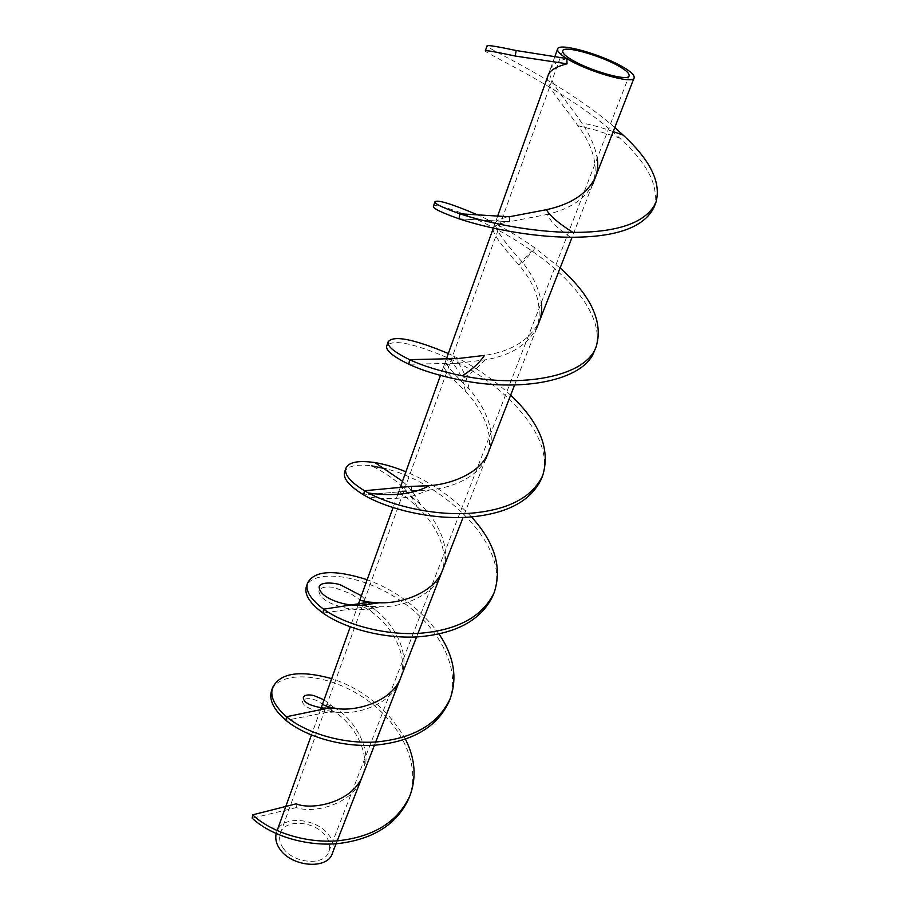 <?xml version="1.0" encoding="UTF-8"?>
<svg xmlns="http://www.w3.org/2000/svg" width="910" height="910" viewBox="0 0 910 910"><rect width="100%" height="100%" fill="white"/><g stroke="black" fill="none" stroke-linecap="round" stroke-linejoin="round"><path stroke-width="0.68" stroke-dasharray="4.55 3.41" d="M283.101 848.018C293.088 863.453 324.654 866.536 328.84 851.544C330.489 846.198 329.511 841.102 325.894 836.256C315.565 821.161 284.671 818.101 280.337 833.412C278.847 838.474 279.768 843.342 283.101 848.018M332.491 853.057C334.414 846.869 333.276 840.976 329.09 835.38C317.146 818.01 281.599 814.484 276.583 832.161L276.151 833.606M566.816 58.558C557.568 61.232 552.063 64.815 550.311 69.308C546.023 79.727 565.884 99.099 581.865 123.112C589.942 134.862 595.06 146.544 597.21 158.169M570.536 237.248C559.855 229.661 553.667 224.565 551.961 221.96L547.24 214.441L509.577 221.721L509.35 216.773C501 218.229 496.223 220.425 495.029 223.359C495.643 229.843 504.868 242.902 522.704 262.558C532.691 275.286 538.902 288.595 541.348 302.495M547.797 76.326C545.42 86.348 562.801 103.899 577.85 125.682C592.888 145.759 598.12 164.642 593.559 182.319C586.62 197.618 571.912 208.128 549.435 213.839M509.35 216.773L509.577 221.721L459.027 218.81L509.577 221.721C500.341 223.132 494.915 225.259 493.277 228.091M653.801 207.707C659.818 187.369 648.42 164.13 619.596 138.001C568.704 90.283 483.438 52.848 485.337 50.903M614.796 127.525C563.222 82.412 485.246 48.105 487.043 45.819M492.867 229.388C494.278 235.644 502.957 247.486 518.893 264.912C536.138 285.239 542.394 305.601 537.651 325.973L539.209 321.765C529.37 340.317 511.147 351.522 484.541 355.389M537.651 325.973C528.676 344.264 511.261 355.537 485.383 359.803L458.083 363.215L457.855 358.563C450.257 359.029 446.105 360.087 445.377 361.759C446.105 365.001 454.022 374.067 469.094 388.968C484.609 406.451 496.837 431.943 488.613 451.804L487.282 455.421C480.594 475.907 453.169 487.84 429.929 489.899L417.599 490.717M457.855 358.563L458.083 363.215L408.852 364.25L458.083 363.215C449.426 363.647 444.626 364.683 443.659 366.309C443.898 369.198 451.167 377.502 465.488 391.22C481.492 408.476 495.29 434.775 487.282 455.421M594.503 350.703C607.095 321.662 574.62 280.325 531.77 250.887C485.951 218.468 434.229 201.838 433.399 206.343M560.116 268.029L535.273 248.123C515.208 234.166 495.961 223.087 477.545 214.862M400.514 486.782L398.921 490.979L411.661 490.752L363.75 494.972L411.661 490.752L411.434 486.361C404.506 486.008 400.866 486.156 400.514 486.782L420.215 504.254C436.823 519.826 451.951 547.706 442.795 569.58L441.657 572.674C434.377 595.606 402.357 607.345 379.993 606.765L369.608 606.299L369.392 602.136L369.608 606.299L322.982 613.101L369.608 606.299L358.324 604.138C358.824 603.762 363.465 606.504 372.236 612.373C389.435 624.146 409.853 654.552 400.138 679.361C392.221 705.022 354.98 715.817 334.891 712.029L331.331 711.461L331.172 708.481M541.086 479.502C558.842 439.564 503.469 383.144 450.075 358.836C413.515 343.081 392.403 338.793 386.75 345.948M510.635 395.202C493.084 379.095 474.008 366.025 453.408 355.969L448.323 353.535M398.921 490.979L416.825 506.517C433.672 521.51 450.495 549.993 441.657 572.674M411.661 490.752L411.434 486.361M492.719 596.13C514.685 547.331 440.94 481.572 385.988 468.832M416.825 506.517C415.813 503.105 412.014 497.565 405.428 489.899C397.545 481.356 386.352 473.348 371.826 465.863C356.231 463.975 347.165 466.034 344.628 472.017M471.539 516.971C452.27 496.849 430.396 481.788 405.894 471.778M358.324 604.138L359.791 600.282C360.542 599.963 365.74 603.216 375.398 610.018C392.654 622.69 411.252 652.766 401.094 676.744L400.138 679.361M331.115 707.514L331.331 711.461L285.979 720.367L331.331 711.461C326.212 710.346 323.039 709.22 321.81 708.105M448.721 702.224C463.144 667.11 435.753 622.383 396.032 597.734C356.515 572.674 312.016 570.081 306.408 586.438M439.029 634.02C420.158 608.483 396.203 590.385 367.162 579.704M334.891 712.029L326.679 712.359L314.439 710.357C305.908 707.229 301.949 704.033 302.586 700.768C305.282 697.936 310.242 697.936 317.442 700.791L331.16 710.164C325.098 707.263 321.81 706.308 321.298 707.309L322.652 703.771C323.323 702.725 327.122 704.021 334.038 707.639C351.305 716.284 374.272 748.338 362.988 774.66L362.191 776.867C353.842 804.326 313.677 814.018 296.353 807.591L296.137 803.826M331.16 710.164C347.973 717.615 372.884 749.669 362.191 776.867M296.353 807.591L252.206 818.226M408.522 799.162C423.286 763.24 397.852 718.365 359.632 695.115C321.605 671.409 278.039 671.739 271.555 690.747M405.462 739.216C388.286 709.527 363.693 689.325 331.672 678.633M328.84 851.544L629.117 75.769M554.85 56.659L548.65 73.926M497.645 216.068L493.334 228.103M446.423 358.824L440.463 375.432M400.445 486.975L398.682 491.889M397.795 494.346L393.029 507.621M358.517 603.808L350.236 626.899M320.525 709.709L311.425 735.053M277.118 830.659L276.583 832.161M592.353 185.174L572.094 237.248M536.399 328.976L514.605 384.998M485.986 458.56L463.065 517.471M417.952 633.405L416.587 636.932M375.705 741.991L374.465 745.188M337.246 840.851L336.108 843.763M280.337 833.412L562.664 50.926M550.311 69.308L548.309 74.654M595.379 177.416L593.559 182.319M613.215 131.563C599.804 127.002 589.35 124.181 581.865 123.112M577.85 125.682L595.06 129.982L619.596 138.001M495.029 223.359L493.174 228.296M535.273 248.123L522.704 262.558M518.893 264.912C524.57 258.577 520.611 262.125 531.77 250.887L531.77 250.887M485.383 359.803L474.656 370.347L460.46 380.061M445.377 361.759L443.659 366.309M453.408 355.969C462.087 367.162 467.319 378.162 469.094 388.968M465.488 391.22L462.587 379.8C461.427 375.773 457.264 368.777 450.075 358.836M429.929 489.899L411.502 496.428C408.533 497.645 385.362 500.307 366.514 496.53M402.493 481.253C410.524 488.465 416.427 496.143 420.215 504.254M379.993 606.765C367.981 609.563 358.483 610.269 351.51 608.892C347.609 608.801 341.341 607.209 332.719 604.115C323.63 600.247 319.012 595.731 318.864 590.544C321.116 587.268 326.178 586.233 334.05 587.462L350.805 593.718L361.611 600.987L372.236 612.373M361.395 595.777L375.398 610.018M324.062 699.836L334.038 707.639"/><path stroke-width="1.36" d="M570.741 59.184C588.224 70.275 628.969 82.093 629.117 75.769C629.39 73.574 626.478 70.673 620.392 67.067C602.636 56.158 563.381 44.681 562.664 50.926C562.38 52.973 565.064 55.726 570.741 59.184M624.067 67.658C603.58 55.1 558.444 41.894 557.568 49.072C557.238 51.426 560.321 54.589 566.816 58.558C586.95 71.355 634.054 85.017 634.168 77.714C634.486 75.177 631.119 71.822 624.067 67.658M276.151 833.606C275.104 838.997 276.31 844.105 279.745 848.939C291.234 866.752 327.68 870.324 332.491 853.057L336.108 843.763M597.21 158.169C598.257 165.051 597.642 171.467 595.379 177.416C587.314 193.602 570.991 204.363 546.398 209.698L509.35 216.773L459.891 213.793C485.576 222.495 531.793 232.3 572.959 232.403C618.186 232.437 645.782 222.654 655.723 203.055C661.684 183.308 650.855 160.672 623.213 135.146L614.796 127.525M515.197 56.033L516.175 50.516C497.213 46.501 487.498 44.943 487.043 45.819L485.337 50.903C485.803 50.13 495.757 51.836 515.197 56.033L567.044 63.825C556.681 66.487 550.436 70.104 548.309 74.654L547.797 76.326M549.435 213.839L547.24 214.441M567.044 63.825L566.816 58.558L516.175 50.516M477.545 214.862C451.497 203.817 437.289 199.461 434.935 201.781L433.399 206.343C432.91 208.424 441.452 212.576 459.027 218.81L459.891 213.793L509.35 216.773M434.935 201.781L434.935 201.781C434.445 203.738 442.76 207.742 459.891 213.793L459.027 218.81C484.655 227.489 529.995 237.089 570.536 237.248C616.013 237.328 643.768 227.477 653.801 207.707L655.723 203.055M541.348 302.495C542.223 309.32 541.507 315.736 539.209 321.765M462.485 375.819C472.028 369.619 479.388 362.817 484.541 355.389L457.855 358.563L409.602 359.655C423.195 366.059 440.827 371.439 462.485 375.819C520.292 387.796 585.665 377.582 596.221 346.539C603.398 322.163 591.363 295.989 560.116 268.029M493.277 228.091L492.867 229.388M448.323 353.535C413.424 338.929 393.359 335.028 388.138 341.841L386.75 345.948C385.487 350.327 392.858 356.424 408.852 364.25L409.602 359.655L457.855 358.563M388.138 341.841L388.138 341.841C386.887 346.073 394.041 352.011 409.602 359.655L408.852 364.25C422.24 370.507 439.439 375.784 460.46 380.061C518.268 392.199 583.924 381.927 594.503 350.703L596.221 346.539M488.613 451.804C481.31 472.574 452.429 484.063 429.19 485.712L411.434 486.361L364.421 490.74L368.47 493.015C391.812 505.585 432.057 515.458 468.548 513.399C507.12 510.521 531.815 497.975 542.633 475.759C550.664 449.699 539.994 422.843 510.635 395.202M417.599 490.717L411.661 490.752M405.894 471.778C394.587 467.16 384.259 464.1 374.931 462.587C358.256 460.198 348.564 462.109 345.88 468.309L344.628 472.017C342.74 478.25 349.11 485.894 363.75 494.972L364.421 490.74L411.434 486.361M345.88 468.309L345.88 468.309C344.025 474.372 350.202 481.845 364.421 490.74L363.75 494.972L366.514 496.53C389.616 509.236 429.929 519.303 466.591 517.312C505.38 514.491 530.212 501.888 541.086 479.502L542.633 475.759M442.795 569.58C434.787 592.729 401.39 603.796 379.459 602.761L369.392 602.136L323.585 609.188C343.775 623.76 382.291 635.305 418.589 633.383C457.195 630.437 482.368 616.9 494.107 592.763C502.422 567.92 494.903 542.656 471.539 516.971M367.162 579.704C334.288 569.285 314.416 570.399 307.534 583.06L306.408 586.438C304.008 594.162 309.525 603.046 322.982 613.101L323.585 609.188L369.392 602.136L359.791 600.282M307.534 583.06L307.534 583.06C305.18 590.613 310.537 599.315 323.585 609.188L322.982 613.101C343.377 627.604 381.779 638.934 417.815 636.863C456.126 633.781 481.094 620.199 492.719 596.13L494.107 592.763M385.988 468.832L371.826 465.863M401.094 676.744C392.324 702.531 353.876 712.359 334.641 708.162L331.115 707.514L286.513 716.739C305.146 732.448 341.534 744.289 376.308 741.957C413.379 738.476 437.926 724.223 449.972 699.187C457.707 678.007 454.056 656.281 439.029 634.02M331.172 708.481L331.115 707.514C325.257 705.955 322.436 704.704 322.652 703.771M331.672 678.633C299.743 669.862 280.041 672.877 272.59 687.676L271.555 690.747C268.734 699.676 273.546 709.561 285.979 720.367L286.513 716.739L331.115 707.514M272.59 687.676L272.59 687.676C269.826 696.412 274.467 706.103 286.513 716.739L285.979 720.367C304.816 735.997 341.113 747.599 375.648 745.108C412.446 741.491 436.8 727.192 448.721 702.224L449.972 699.187M362.988 774.66C353.66 802.302 312.21 810.685 296.137 803.826L252.696 814.837C269.974 831.433 304.44 843.468 337.826 840.806C373.464 836.893 397.408 822.094 409.659 796.409C416.723 777.891 415.324 758.826 405.462 739.216M321.81 708.105L321.298 707.309M409.659 796.409L408.522 799.162C396.396 824.779 372.645 839.611 337.257 843.672C304.099 846.493 269.701 834.709 252.206 818.226L252.696 814.837M557.568 49.072L554.85 56.659M548.65 73.926L497.645 216.068M493.334 228.103L446.423 358.824M440.463 375.432L400.445 486.975M398.682 491.889L397.795 494.346M393.029 507.621L358.517 603.808M350.236 626.899L320.525 709.709M311.425 735.053L277.118 830.659M634.168 77.714L592.353 185.174M572.094 237.248L536.399 328.976M514.605 384.998L485.986 458.56M463.065 517.471L417.952 633.405M416.587 636.932L375.705 741.991M374.465 745.188L337.246 840.851M572.959 232.403C558.967 223.644 550.118 216.079 546.398 209.698M623.213 135.146L613.215 131.563M368.47 493.015C393.37 496.587 413.618 494.164 429.19 485.712M374.931 462.587L402.493 481.253M379.459 602.761L359.439 605.514L351.192 604.934C337.701 603.66 318.773 596.107 319.194 586.688C320.775 581.035 337.11 583.139 340.966 585.119L361.395 595.777M334.641 708.162L326.315 708.503C310.606 706.331 302.95 702.565 303.349 697.208C304.896 694.887 308.399 694.341 313.859 695.57L324.062 699.836"/></g></svg>
